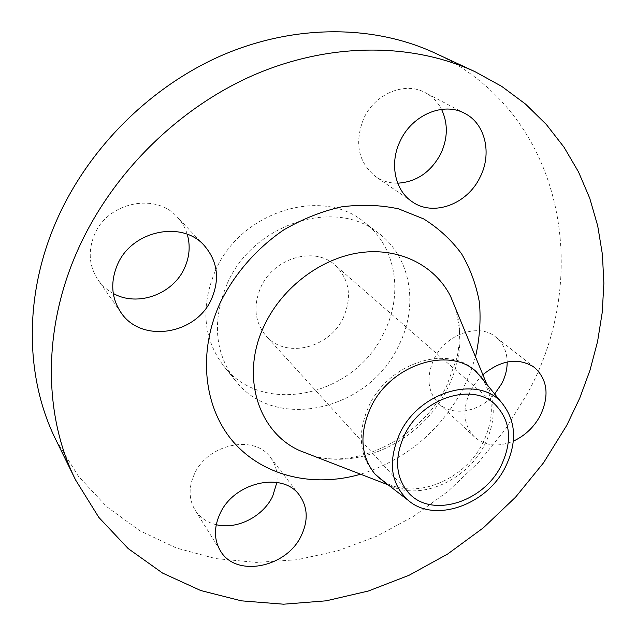 <?xml version="1.0" encoding="UTF-8"?>
<svg xmlns="http://www.w3.org/2000/svg" width="636" height="636" viewBox="0 0 636 636"><rect width="100%" height="100%" fill="white"/><g stroke="black" fill="none" stroke-linecap="round" stroke-linejoin="round"><path stroke-width="0.48" stroke-dasharray="3.18 2.39" d="M397.715 183.192C389.622 183.271 382.292 181.093 375.733 176.665C358.163 162.339 354.18 142.893 363.792 118.336C374.954 93.603 405.116 81.265 425.341 92.681C432.385 96.457 437.791 102.022 441.559 109.36M113.272 293.45C107.174 290.143 102.134 285.683 98.143 280.063C89.04 266.269 87.8 251.18 94.414 234.811C107.556 202.065 155.923 192.287 177.229 216.995C181.928 222.004 185.267 227.775 187.262 234.318M216.248 524.708C206.939 522.426 199.855 517.505 194.99 509.953C188.725 499.228 188.502 487.327 194.322 474.257C207.495 443.801 254.567 434.054 270.515 457.515C275.825 464.67 277.948 472.969 276.875 482.422M494.657 394.018C479.441 412.215 452.419 416.985 438.53 403.359C427.527 391.704 426.041 376.87 434.086 358.855C445.852 334.059 478.94 322.627 495.714 337C503.108 343.082 506.94 351.398 507.186 361.948M482.875 374.731L475.943 382.308L470.481 390.917C461.919 409.703 463.262 425.079 474.52 437.027C485.125 445.995 498.06 447.37 513.332 441.138M374.525 473.597L373.69 472.683C358.831 454.279 357.353 431.82 369.254 405.323C388.89 363.1 447.068 344.426 474.257 369.961L475.187 370.772M481.301 377.442C494.196 396.657 494.665 418.567 482.708 443.173C463.62 482.08 410.625 501.915 381.322 479.576M486.087 383.381L487.478 385.893C496.024 404.122 495.054 423.799 484.56 444.906C466.808 480.641 420.213 501.24 389.9 485.57L387.356 484.235M434.849 53.019C563.878 112.691 592.752 275.221 527.657 393.032L505.604 429.062L478.916 461.998L448.165 491.215L413.941 516.114L376.894 536.156L337.724 550.848L297.211 559.728L256.189 562.407L215.588 558.575L176.411 548.025L139.729 530.686L106.673 506.661L78.379 476.253L55.984 440.033M227.354 283.362C253.525 222.878 336.309 197.375 378.897 233.412C411.468 257.89 418.782 306.624 398.573 345.889C369.158 410.172 275.006 432.75 235.145 380.256C214.507 352.575 211.907 320.274 227.354 283.362M215.477 270.507C240.941 211.271 322.062 186.531 364.102 222.051C396.228 246.188 403.669 294.11 383.969 332.644C355.317 395.759 262.779 417.494 223.467 365.7C203.107 338.408 200.443 306.679 215.477 270.507M343.329 317.658C329.639 348.162 285.747 359.125 266.071 335.943C254.686 322.198 252.937 305.964 260.824 287.234C273.75 257.652 314.923 245.965 335.252 265.268C349.538 279.578 352.233 297.044 343.329 317.658M312.061 455.416C360.556 470.664 422.431 439.373 447.124 389.232C460.655 361.995 463.509 335.156 455.678 308.714M475.513 356.852L470.266 372.839L463.294 388.35C440.176 431.128 405.951 459.748 360.612 474.218M412.096 201.676L375.733 176.665M120.888 312.427L98.143 280.063M220.374 550.768L194.99 509.953M474.52 437.027L438.53 403.359M312.419 455.551C356.383 469.813 422.081 437.743 446.734 385.758L456.743 358.362C459.629 347.463 459.709 329.909 459.335 328.502L455.821 309.072M375.327 474.536L373.69 472.683M487.478 385.893L486.81 384.279M378.897 233.412L364.102 222.051M408.233 492.415L266.071 335.943M494.713 404.075L335.252 265.268M235.145 380.256L223.467 365.7M389.9 485.57L388.27 484.934M476.141 371.559L474.257 369.961M534.59 367.536L495.714 337M299.508 495.333L270.515 457.515M204.323 245.615L177.229 216.995M464.797 113.415L425.341 92.681"/><path stroke-width="0.95" d="M441.559 109.36C448.157 123.551 447.871 138.386 440.716 153.856C430.818 172.181 416.485 181.96 397.715 183.192M400.338 140.731C389.192 163.054 394.813 190.323 412.096 201.676C433.14 216.956 467.214 204.387 480.005 177.309C492.216 153.888 485.522 123.789 464.797 113.415C443.88 101.593 412.271 114.726 400.338 140.731M187.262 234.318C190.466 245.528 189.592 256.674 184.639 267.764C173.294 294.134 137.638 307.307 113.272 293.45M117.294 265.053C110.235 282.281 111.427 298.077 120.888 312.427C141.367 343.845 196.635 334.576 211.653 298.682C219.992 278.838 217.552 261.15 204.323 245.615C182.214 219.913 131.326 230.582 117.294 265.053M276.875 482.422L272.677 496.239C263.129 516.559 236.91 529.939 216.248 524.708M219.992 513.737C213.807 527.387 213.935 539.733 220.374 550.768C235.781 578.037 286.892 567.622 301.369 535.456C308.357 520.471 307.737 507.091 299.508 495.333C283.163 471.189 233.992 481.921 219.992 513.737M507.186 361.948C507.218 369.262 505.405 376.472 501.764 383.572L494.657 394.018M513.332 441.138C524.907 435.787 533.866 427.328 540.202 415.761C549.52 395.846 547.652 379.772 534.59 367.536C518.793 357.225 501.55 359.618 482.875 374.731M399.996 433.076C419.951 390.56 480.005 374.493 502.607 403.876C516.249 421.787 517.132 442.95 505.254 467.357C486.62 505.048 434.539 523.531 408.201 500.317C390.337 483.511 387.594 461.092 399.996 433.076M475.187 370.772L481.301 377.442M381.322 479.576L374.525 473.597M387.356 484.235L375.327 474.536C360.461 456.107 358.99 433.609 370.923 407.048C390.623 364.738 448.921 345.992 476.141 371.559L486.087 383.381M77.425 250.846C111.244 174.288 177.81 108.072 254.201 74.865C330.768 41.928 412.669 42.763 475.203 71.781L501.701 86.361L525.479 104.042L546.308 124.449L564.029 147.218L578.529 171.966L589.763 198.305L597.705 225.86L602.387 254.289L603.874 283.243L602.236 312.403L597.586 341.46L590.033 370.128L579.73 398.144L566.819 425.245L543.534 462.809L515.518 497.217L483.352 527.824L447.649 554.035L409.067 575.278L368.324 591.027L326.204 600.813L283.584 604.2L241.402 600.845L200.69 590.51L162.57 573.076L128.218 548.606L98.826 517.394L75.597 479.973C43.797 416.254 42.199 330.163 77.425 250.846M75.597 479.973L55.984 440.033C25.281 378.468 23.389 296.201 56.405 220.93C88.118 148.275 150.899 85.844 223.435 54.712C296.145 23.85 374.453 25.003 434.849 53.019L475.203 71.781M500.993 465.965C482.947 502.877 430.469 518.682 408.233 492.415C395.385 476.785 394.201 457.515 404.671 434.603C421.835 398.351 471.856 382.077 494.713 404.075C510.724 420.38 512.823 441.01 500.993 465.965M455.678 308.714L450.495 296.153C434.881 265.435 399.472 247.317 360.413 252.619C321.403 257.946 282.599 286.995 264.656 324.773C239.979 374.906 257.675 431.661 299.389 450.503L312.061 455.416M360.612 474.218C313.953 487.812 263.988 476.61 233.794 442.394C203.743 408.201 197.208 352.193 220.636 301.877C234.962 273.265 256.896 248.223 283.664 229.954C302.203 219.118 321.426 211.43 341.341 206.891C361.2 204.275 380.272 204.927 398.557 208.862L423.648 218.903C438.697 228.284 451.377 239.963 461.664 253.955C470.417 268.964 476.348 285.222 479.465 302.736C480.935 320.631 479.623 338.67 475.513 356.852M388.27 484.934L312.419 455.551M502.607 403.876L479.329 374.994M486.81 384.279L455.821 309.072M408.201 500.317L378.833 477.652"/></g></svg>
